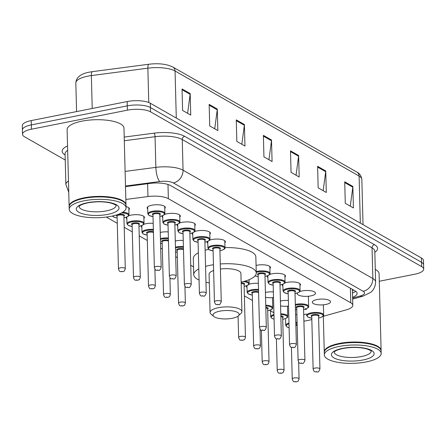 <?xml version="1.0" encoding="UTF-8"?>
<svg xmlns="http://www.w3.org/2000/svg" width="446" height="446" viewBox="0 0 446 446"><rect width="100%" height="100%" fill="white"/><g stroke="black" fill="none" stroke-linecap="round" stroke-linejoin="round"><path stroke-width="0.67" d="M164.496 214.454A9.098 2.932 -1.5 0 1 166.888 213.79A9.098 2.932 -1.5 0 1 180.323 216.031A9.098 2.932 -1.5 0 1 179.783 217.063M179.515 223.028A9.098 2.932 -1.5 0 1 181.912 222.364A9.098 2.932 -1.5 0 1 195.342 224.606A9.098 2.932 -1.5 0 1 194.802 225.637M194.534 231.602A9.098 2.932 -1.5 0 1 196.931 230.939A9.098 2.932 -1.5 0 1 210.367 233.18A9.098 2.932 -1.5 0 1 209.821 234.211M209.553 240.177A9.098 2.932 -1.5 0 1 211.95 239.513A9.098 2.932 -1.5 0 1 225.386 241.749A9.098 2.932 -1.5 0 1 224.845 242.786M256.071 265.448A9.098 2.932 -1.5 0 1 257.013 265.236A9.098 2.932 -1.5 0 1 270.443 267.472A9.098 2.932 -1.5 0 1 269.902 268.509M269.635 274.474A9.098 2.932 -1.5 0 1 272.032 273.811A9.098 2.932 -1.5 0 1 285.468 276.046A9.098 2.932 -1.5 0 1 284.922 277.083M284.654 283.048A9.098 2.932 -1.5 0 1 287.051 282.385A9.098 2.932 -1.5 0 1 300.487 284.62A9.098 2.932 -1.5 0 1 299.946 285.657M299.679 291.623A9.098 2.932 -1.5 0 1 302.07 290.959A9.098 2.932 -1.5 0 1 315.506 293.195A9.098 2.932 -1.5 0 1 310.75 295.91A9.098 2.932 -1.5 0 1 297.315 293.674A9.098 2.932 -1.5 0 1 297.599 292.916M317.095 299.534A9.098 2.932 -1.5 0 1 330.525 301.769A9.098 2.932 -1.5 0 1 325.77 304.484A9.098 2.932 -1.5 0 1 312.334 302.249A9.098 2.932 -1.5 0 1 317.095 299.534M147.71 208.934A9.098 2.932 -1.5 0 1 147.113 207.931A9.098 2.932 -1.5 0 1 151.869 205.216A9.098 2.932 -1.5 0 1 165.304 207.457A9.098 2.932 -1.5 0 1 164.764 208.488M304.64 309.212A9.098 2.932 -1.5 0 1 306.447 309.552M306.564 313.99A9.098 2.932 -1.5 0 1 304.897 314.408A9.098 2.932 -1.5 0 1 303.726 314.603M280.434 301.044A9.098 2.932 -1.5 0 1 281.203 300.877A9.098 2.932 -1.5 0 1 288.389 300.504M265.409 292.47A9.098 2.932 -1.5 0 1 266.178 292.303A9.098 2.932 -1.5 0 1 273.365 291.929M248.762 284.392A9.098 2.932 -1.5 0 1 251.159 283.728A9.098 2.932 -1.5 0 1 258.345 283.355M143.623 224.371A9.098 2.932 -1.5 0 1 146.02 223.708A9.098 2.932 -1.5 0 1 153.207 223.335M128.599 215.797A9.098 2.932 -1.5 0 1 130.996 215.134A9.098 2.932 -1.5 0 1 144.432 217.375A9.098 2.932 -1.5 0 1 143.891 218.406M160.27 232.455A9.098 2.932 -1.5 0 1 161.039 232.282A9.098 2.932 -1.5 0 1 168.226 231.909M175.289 241.03A9.098 2.932 -1.5 0 1 176.059 240.857A9.098 2.932 -1.5 0 1 183.245 240.483M126.028 206.621A9.098 2.932 -1.5 0 1 129.412 208.8A9.098 2.932 -1.5 0 1 128.872 209.832M322.898 316.398L346.38 309.831A17.059 5.497 178.5 0 0 352.819 305.326A17.059 5.497 178.5 0 0 350.757 302.795L168.359 198.676A17.059 5.497 178.5 0 0 147.96 196.558L125.839 199.462M303.899 321.109A17.059 5.497 178.5 0 0 310.226 319.944L311.826 319.498M106.293 217.063L117.276 223.335M124.205 227.287L132.295 231.909M139.224 235.862L147.319 240.483M160.677 248.11L162.338 249.058M175.702 256.684L177.357 257.632M190.721 265.259L193.531 266.864M244.369 295.882L252.458 300.498M269.646 310.31L273.911 312.746M162.729 217.509A9.098 2.932 -1.5 0 1 162.132 216.505A9.098 2.932 -1.5 0 1 162.416 215.747M177.748 226.083A9.098 2.932 -1.5 0 1 177.151 225.079A9.098 2.932 -1.5 0 1 177.436 224.321M192.767 234.657A9.098 2.932 -1.5 0 1 192.17 233.654A9.098 2.932 -1.5 0 1 192.455 232.896M207.786 243.232A9.098 2.932 -1.5 0 1 207.195 242.228A9.098 2.932 -1.5 0 1 207.479 241.47M267.868 277.529A9.098 2.932 -1.5 0 1 267.277 276.526A9.098 2.932 -1.5 0 1 267.555 275.767M282.892 286.103A9.098 2.932 -1.5 0 1 282.296 285.1A9.098 2.932 -1.5 0 1 282.58 284.342M126.837 218.852A9.098 2.932 -1.5 0 1 126.24 217.849A9.098 2.932 -1.5 0 1 126.525 217.09M141.856 227.427A9.098 2.932 -1.5 0 1 141.259 226.423A9.098 2.932 -1.5 0 1 141.544 225.665M246.995 287.447A9.098 2.932 -1.5 0 1 246.404 286.443A9.098 2.932 -1.5 0 1 246.688 285.685M273.51 297.482A9.098 2.932 -1.5 0 1 265.537 297.354M288.534 306.056A9.098 2.932 -1.5 0 1 280.562 305.928M296.902 314.703A9.098 2.932 -1.5 0 1 295.581 314.502M295.453 309.619A9.098 2.932 -1.5 0 1 296.01 309.496M65.228 160.014L24.591 136.816A17.059 5.497 -1.5 0 1 22.523 134.291A17.059 5.497 -1.5 0 1 31.449 129.201L127.389 110.162A17.059 5.497 -1.5 0 1 150.514 111.829L421.637 266.602A17.059 5.497 -1.5 0 1 423.7 269.128A17.059 5.497 -1.5 0 1 414.78 274.218L379.295 281.259M22.523 134.291L22.3 125.677A17.059 5.497 -1.5 0 1 31.22 120.587L127.16 101.549L127.277 105.858A17.059 5.497 -1.5 0 1 150.397 107.525L421.526 262.293A17.059 5.497 -1.5 0 1 423.588 264.824A17.059 5.497 -1.5 0 0 421.526 262.293L150.397 107.525A17.059 5.497 -1.5 0 0 127.277 105.858L31.332 124.891L127.277 105.858L127.389 110.162M22.412 129.981A17.059 5.497 -1.5 0 1 31.332 124.891A17.059 5.497 -1.5 0 0 22.412 129.981M352.608 297.292A17.059 5.497 178.5 0 0 357.107 293.418A17.059 5.497 178.5 0 0 355.038 290.892L170.45 185.514A17.059 5.497 178.5 0 0 150.051 183.401L125.504 186.623M355.685 291.299A17.059 5.497 -1.5 0 1 352.496 292.983M127.16 101.549A17.059 5.497 -1.5 0 1 150.285 103.221L421.409 257.989A17.059 5.497 -1.5 0 1 423.477 260.52L423.7 269.128M325.736 170.957L326.299 192.482L318.165 187.838L317.602 166.313L325.736 170.957A4.549 3.802 -60.3 0 1 325.697 171.716L317.624 167.111M352.847 186.434L353.416 207.959L345.282 203.315L344.719 181.79L352.847 186.434A4.549 3.802 -60.3 0 1 352.808 187.192L344.736 182.587M244.402 124.523L244.965 146.054L236.832 141.41L236.269 119.885L244.402 124.523A4.549 3.802 -60.3 0 1 244.358 125.287L236.285 120.676M217.286 109.047L217.849 130.572L209.72 125.934L209.152 104.403L217.286 109.047A4.549 3.802 -60.3 0 1 217.247 109.805L209.174 105.2M190.174 93.571L190.737 115.096L182.604 110.452L182.04 88.927L190.174 93.571A4.549 3.802 -60.3 0 1 190.135 94.329L182.063 89.724M298.625 155.481L299.188 177.006L291.054 172.362L290.491 150.837L298.625 155.481A4.549 3.802 -60.3 0 1 298.586 156.239L290.513 151.629M271.514 140.005L272.077 161.53L263.943 156.886L263.38 135.361L271.514 140.005A4.549 3.802 -60.3 0 1 271.469 140.763L263.402 136.153M268.944 159.74L271.469 140.763M296.055 175.217L298.586 156.239M187.604 113.306L190.135 94.329M214.721 128.788L217.247 109.805M241.832 144.264L244.358 125.287M350.283 206.169L352.808 187.192M323.166 190.693L325.697 171.716M69.152 206.587A28.433 9.165 -1.5 0 1 69.13 206.32A28.433 9.165 -1.5 0 1 83.999 197.84A28.433 9.165 -1.5 0 1 125.984 204.831A28.433 9.165 -1.5 0 1 125.978 205.104M69.13 206.32L67.123 129.635A28.433 9.165 -1.5 0 1 81.992 121.15A28.433 9.165 -1.5 0 1 123.971 128.147L125.984 204.831M70.897 203.571A28.148 9.071 -1.5 0 1 71.026 203.448A28.148 9.071 -1.5 0 1 84.143 198.186A28.148 9.071 -1.5 0 1 123.943 202.066A28.148 9.071 -1.5 0 1 124.077 202.183M69.208 209.28L69.147 206.86A28.433 9.165 -1.5 0 1 70.763 203.694A28.433 9.165 -1.5 0 1 84.015 198.375A28.433 9.165 -1.5 0 1 124.217 202.294A28.433 9.165 -1.5 0 1 125.995 205.372L126.056 207.791A28.433 9.165 -1.5 0 1 111.188 216.277A28.433 9.165 -1.5 0 1 69.208 209.28A28.433 9.165 -1.5 0 1 84.077 200.8A28.433 9.165 -1.5 0 1 126.056 207.791M232.31 318.282A13.079 4.215 -1.5 0 1 213.818 316.476A13.079 4.215 -1.5 0 1 219.839 311.163A13.079 4.215 -1.5 0 1 234.557 311.314A13.079 4.215 -1.5 0 1 238.404 315.835A13.079 4.215 -1.5 0 1 232.31 318.282M213.818 316.476L211.081 314.168A15.922 5.129 -1.5 0 1 210.083 312.445A15.922 5.129 -1.5 0 1 218.412 307.695A15.922 5.129 -1.5 0 1 241.922 311.615A15.922 5.129 -1.5 0 1 241.013 313.387L238.404 315.835M213.623 270.499A15.922 5.129 178.5 0 0 209.085 274.24L210.083 312.445M209.308 282.909A31.276 10.08 -1.5 0 1 205.963 282.268M199.078 280.066A31.276 10.08 -1.5 0 1 193.737 274.641A31.276 10.08 -1.5 0 1 198.788 268.944M205.545 266.385A31.276 10.08 -1.5 0 1 210.088 265.309A31.276 10.08 -1.5 0 1 213.472 264.718M193.737 274.641L193.313 258.496A31.276 10.08 -1.5 0 1 198.364 252.798M205.121 250.239A31.276 10.08 -1.5 0 1 208.589 249.386M241.922 311.615L240.918 273.404A15.922 5.129 178.5 0 0 220.408 269.016M220.279 263.965A31.276 10.08 -1.5 0 1 256.266 273.002A31.276 10.08 -1.5 0 1 241.147 282.078M224.968 247.586A31.276 10.08 -1.5 0 1 255.848 256.857L256.266 273.002M324.281 352.228A28.433 9.165 -1.5 0 1 324.259 351.961A28.433 9.165 -1.5 0 1 339.127 343.476A28.433 9.165 -1.5 0 1 381.107 350.472A28.433 9.165 -1.5 0 1 381.101 350.74M326.026 349.212A28.148 9.071 -1.5 0 1 326.154 349.09A28.148 9.071 -1.5 0 1 339.272 343.821A28.148 9.071 -1.5 0 1 379.072 347.707A28.148 9.071 -1.5 0 1 379.206 347.819M324.337 354.921L324.275 352.496A28.433 9.165 -1.5 0 1 325.892 349.335A28.433 9.165 -1.5 0 1 339.144 344.017A28.433 9.165 -1.5 0 1 379.345 347.936A28.433 9.165 -1.5 0 1 381.124 351.008L381.185 353.433A28.433 9.165 -1.5 0 1 366.317 361.912A28.433 9.165 -1.5 0 1 324.337 354.921A28.433 9.165 -1.5 0 1 339.205 346.436A28.433 9.165 -1.5 0 1 381.185 353.433M375.276 269.356A28.433 9.165 -1.5 0 1 379.1 273.783L381.107 350.472M352.435 290.513L353.394 290.246A17.059 9.946 -105.6 0 1 352.429 290.43M147.62 183.719L147.96 196.558M167.986 184.466L168.359 198.676M350.378 288.228L350.757 302.795M68.762 192.271L65.869 184.527A22.746 7.331 -1.5 0 1 68.472 180.998M65.094 154.94A25.589 8.245 -1.5 0 1 67.552 145.97M67.664 150.324A22.746 7.331 178.5 0 0 65.066 153.853L65.869 184.527M124.205 137.084L154.082 133.159A25.589 8.245 -1.5 0 1 184.677 136.331L374.478 244.676A25.589 8.245 -1.5 0 1 374.83 252.319M150.514 111.829L150.285 103.221M31.449 129.201L31.22 120.587M421.637 266.602L421.409 257.989M125.109 171.409L155.855 167.373L155.052 136.699L124.3 140.735M352.63 298.095L360.223 295.971A11.373 3.663 178.5 0 0 363.139 291.283L173.343 182.938A11.373 3.663 178.5 0 0 159.746 181.528A11.373 3.328 -97.5 0 1 155.855 167.373A22.746 7.331 -1.5 0 1 183.055 170.194L182.252 139.52A22.746 7.331 178.5 0 0 155.052 136.699A2.843 0.831 82.5 0 0 154.082 133.159M173.343 182.938A11.373 9.505 -60.3 0 0 183.055 170.194L372.85 278.538L372.048 247.865L182.252 139.52A2.843 2.375 119.7 0 1 184.677 136.331M363.139 291.283A11.373 9.505 -60.3 0 0 372.85 278.538A22.746 7.331 -1.5 0 1 375.604 281.911L374.802 251.232A22.746 7.331 178.5 0 0 372.048 247.865A2.843 2.375 119.7 0 1 374.478 244.676M159.746 181.528L125.488 186.027M352.658 299.06L363.005 296.161A11.373 6.629 -105.6 0 1 360.223 295.971M176.287 118.062L175.055 70.998A5.686 4.755 -60.3 0 0 172.875 67.051L356.917 172.111A5.686 4.755 119.7 0 1 359.097 176.059L175.055 70.998A22.746 7.331 178.5 0 0 147.86 68.177L91.358 75.591A22.746 7.331 178.5 0 0 87.723 76.188A22.746 7.331 178.5 0 0 75.826 82.973L76.573 111.589M75.826 82.973C76.294 75.58 83.987 73.138 89.323 72.157L92.417 71.65A5.686 1.661 -97.5 0 0 91.358 75.591L92.216 108.484M148.758 102.502L147.86 68.177A5.686 1.661 -97.5 0 1 148.919 64.235L92.417 71.65A5.686 1.661 -97.5 0 1 92.517 71.65M356.917 172.111C359.599 173.371 361.243 175.808 361.845 179.426A22.746 7.331 178.5 0 0 359.097 176.059L360.329 223.123M172.875 67.051C166.653 64.023 158.665 63.087 148.919 64.235A5.686 1.661 -97.5 0 1 149.02 64.235M116.099 205.483A18.542 5.976 -1.5 0 1 106.404 210.891A18.542 5.976 -1.5 0 1 79.037 206.453M107.832 214.359A21.386 6.891 -1.5 0 1 78.842 212.263A21.386 6.891 -1.5 0 1 87.438 202.718A21.386 6.891 -1.5 0 1 116.428 204.809A21.386 6.891 -1.5 0 1 107.832 214.359M371.228 351.125A18.542 5.976 -1.5 0 1 361.533 356.532A18.542 5.976 -1.5 0 1 334.166 352.095M362.96 359.994A21.386 6.891 -1.5 0 1 333.97 357.904A21.386 6.891 -1.5 0 1 342.567 348.354A21.386 6.891 -1.5 0 1 371.551 350.445A21.386 6.891 -1.5 0 1 362.96 359.994M122.728 212.251A8.53 2.748 -1.5 0 1 129 214.732C128.325 215.546 130.316 215.964 124.378 217.681L123.955 217.76M123.955 217.72A7.961 2.564 178.5 0 0 124.278 217.659A7.961 2.564 178.5 0 0 128.314 214.849A7.961 2.564 178.5 0 0 121.557 212.926M117.092 216.243A3.981 1.282 -1.5 0 1 118.586 214.409A3.981 1.282 -1.5 0 1 123.347 214.537A3.981 1.282 -1.5 0 1 123.91 216.065M117.086 216.12L118.469 268.86A3.412 1.098 -1.5 0 1 120.253 267.845A3.412 1.098 -1.5 0 1 125.293 268.682L123.91 215.942A3.412 1.098 178.5 0 0 118.87 215.106A3.412 1.098 178.5 0 0 117.086 216.12L117.086 216.087M122.221 271.62L121.68 271.307L122.221 271.62M112.582 215.981A7.961 2.564 178.5 0 0 117.136 217.904M126.787 216.99L126.965 223.753A8.53 2.748 -1.5 0 1 131.425 221.21A8.53 2.748 -1.5 0 1 144.019 223.307C143.344 224.121 145.335 224.539 139.397 226.256L138.979 226.334M138.974 226.295A7.961 2.564 178.5 0 0 139.303 226.233A7.961 2.564 178.5 0 0 142.503 222.682A7.961 2.564 178.5 0 0 131.709 221.902A7.961 2.564 178.5 0 0 127.55 224.338A7.961 2.564 178.5 0 0 132.155 226.479M132.111 224.817A3.981 1.282 -1.5 0 1 133.605 222.983A3.981 1.282 -1.5 0 1 138.366 223.111A3.981 1.282 -1.5 0 1 138.935 224.639M132.105 224.695L133.488 277.434A3.412 1.098 -1.5 0 1 135.272 276.42A3.412 1.098 -1.5 0 1 140.312 277.256L138.929 224.516A3.412 1.098 178.5 0 0 133.895 223.68A3.412 1.098 178.5 0 0 132.105 224.695L132.111 224.661M137.24 280.194L136.699 279.882L137.24 280.194M141.806 225.565L141.984 232.327A8.53 2.748 -1.5 0 1 146.444 229.785A8.53 2.748 -1.5 0 1 153.363 229.445M153.385 230.181A7.961 2.564 178.5 0 0 146.728 230.476A7.961 2.564 178.5 0 0 142.569 232.912A7.961 2.564 178.5 0 0 147.174 235.053M147.13 233.392A3.981 1.282 -1.5 0 1 148.63 231.558A3.981 1.282 -1.5 0 1 153.424 231.697M153.446 232.539A3.412 1.098 178.5 0 0 148.914 232.255A3.412 1.098 178.5 0 0 147.13 233.269L147.119 233.219M150.291 284.994A3.412 1.098 -1.5 0 1 155.331 285.83C154.06 289.526 154.723 287.648 152.744 288.863C150.207 288.322 149.839 289.967 148.507 286.009A3.412 1.098 -1.5 0 1 150.291 284.994M152.264 288.768L151.718 288.456L152.264 288.768M160.432 238.593A8.53 2.748 -1.5 0 1 161.463 238.359A8.53 2.748 -1.5 0 1 168.387 238.019M168.404 238.755A7.961 2.564 178.5 0 0 161.747 239.05A7.961 2.564 178.5 0 0 160.448 239.368M162.149 241.966A3.981 1.282 -1.5 0 1 163.649 240.132A3.981 1.282 -1.5 0 1 168.443 240.271M168.465 241.113A3.412 1.098 178.5 0 0 163.933 240.829A3.412 1.098 178.5 0 0 162.149 241.844L162.149 241.81M165.315 293.568A3.412 1.098 -1.5 0 1 170.35 294.405C169.079 298.101 169.742 296.222 167.763 297.437C165.226 296.897 164.864 298.541 163.531 294.583A3.412 1.098 -1.5 0 1 165.315 293.568M167.283 297.343L166.737 297.03L167.283 297.343M160.554 243.332A7.961 2.564 178.5 0 0 162.193 243.622M175.451 247.168A8.53 2.748 -1.5 0 1 176.482 246.933A8.53 2.748 -1.5 0 1 183.406 246.593M183.423 247.329A7.961 2.564 178.5 0 0 176.772 247.625A7.961 2.564 178.5 0 0 175.473 247.943M177.174 250.54A3.981 1.282 -1.5 0 1 178.668 248.706A3.981 1.282 -1.5 0 1 183.462 248.846M183.484 249.688A3.412 1.098 178.5 0 0 178.952 249.403A3.412 1.098 178.5 0 0 177.168 250.418L177.168 250.384M180.335 302.143A3.412 1.098 -1.5 0 1 185.374 302.979C184.098 306.675 184.761 304.796 182.788 306.012C180.245 305.471 179.883 307.116 178.551 303.157A3.412 1.098 -1.5 0 1 180.335 302.143M182.303 305.917L181.762 305.605L182.303 305.917M175.573 251.906A7.961 2.564 178.5 0 0 177.218 252.196M245.032 281.091A8.53 2.748 -1.5 0 1 249.158 283.327C248.489 284.141 250.479 284.559 244.542 286.276L244.118 286.354M244.118 286.315A7.961 2.564 178.5 0 0 244.441 286.254A7.961 2.564 178.5 0 0 248.578 283.684A7.961 2.564 178.5 0 0 243.187 281.599M240.416 336.44A3.412 1.098 -1.5 0 1 245.451 337.276C244.179 340.973 244.843 339.094 242.864 340.309C240.327 339.768 239.965 341.413 238.632 337.455A3.412 1.098 -1.5 0 1 240.416 336.44M242.384 340.214L241.844 339.902L242.384 340.214M245.451 337.276L244.073 284.537A3.412 1.098 178.5 0 0 241.186 283.528M241.163 282.803A3.981 1.282 -1.5 0 1 244.073 284.66M246.95 285.585L247.123 292.347A8.53 2.748 -1.5 0 1 251.589 289.805A8.53 2.748 -1.5 0 1 258.507 289.465M258.524 290.201A7.961 2.564 178.5 0 0 251.873 290.497A7.961 2.564 178.5 0 0 247.714 292.933A7.961 2.564 178.5 0 0 252.319 295.068M252.274 293.412A3.981 1.282 -1.5 0 1 253.768 291.578A3.981 1.282 -1.5 0 1 258.563 291.717M258.585 292.559A3.412 1.098 178.5 0 0 254.053 292.275A3.412 1.098 178.5 0 0 252.269 293.29L252.258 293.239M255.435 345.014A3.412 1.098 -1.5 0 1 260.475 345.851C259.198 349.547 259.862 347.668 257.888 348.883C255.346 348.343 254.984 349.987 253.651 346.029A3.412 1.098 -1.5 0 1 255.435 345.014M257.403 348.789L256.863 348.477L257.403 348.789M265.744 305.226A8.53 2.748 -1.5 0 1 272.74 307.746C272.071 308.554 274.056 308.978 268.118 310.695L267.7 310.773M267.7 310.734A7.961 2.564 178.5 0 0 268.024 310.672A7.961 2.564 178.5 0 0 272.093 307.935A7.961 2.564 178.5 0 0 265.766 305.95M263.993 360.853A3.412 1.098 -1.5 0 1 269.033 361.695C267.762 365.391 268.425 363.507 266.446 364.728C263.909 364.181 263.541 365.826 262.209 361.873A3.412 1.098 -1.5 0 1 263.993 360.853M265.967 364.627L265.42 364.321L265.967 364.627M269.033 361.695L267.65 308.955A3.412 1.098 178.5 0 0 265.822 308.03M265.799 307.288A3.981 1.282 -1.5 0 1 267.656 309.078M280.768 313.8A8.53 2.748 -1.5 0 1 287.759 316.32C287.09 317.128 289.08 317.552 283.138 319.269L282.719 319.347M282.719 319.308A7.961 2.564 178.5 0 0 283.043 319.247A7.961 2.564 178.5 0 0 287.118 316.509A7.961 2.564 178.5 0 0 280.785 314.525M279.018 369.427A3.412 1.098 -1.5 0 1 284.052 370.269C282.781 373.965 283.444 372.081 281.465 373.302C278.928 372.756 278.566 374.4 277.234 370.448A3.412 1.098 -1.5 0 1 279.018 369.427M280.986 373.202L280.445 372.895L280.986 373.202M284.052 370.269L282.675 317.53A3.412 1.098 178.5 0 0 280.841 316.604M270.549 310.829L270.705 316.766A8.53 2.748 -1.5 0 1 273.955 314.508M280.818 315.863A3.981 1.282 -1.5 0 1 282.675 317.652M273.978 315.283A7.961 2.564 178.5 0 0 274.078 319.152M295.787 322.374A8.53 2.748 -1.5 0 1 297.108 322.458M297.125 323.194A7.961 2.564 178.5 0 0 295.804 323.099M294.037 378.002A3.412 1.098 -1.5 0 1 299.076 378.844C297.8 382.54 298.463 380.655 296.49 381.876C293.947 381.33 293.585 382.975 292.253 379.022A3.412 1.098 -1.5 0 1 294.037 378.002M296.005 381.776L295.464 381.469L296.005 381.776M297.187 325.547A3.412 1.098 178.5 0 0 295.86 325.179M285.568 319.336L285.724 325.34A8.53 2.748 -1.5 0 1 288.98 323.082M295.843 324.437A3.981 1.282 -1.5 0 1 297.164 324.705M288.997 323.857A7.961 2.564 178.5 0 0 289.097 327.726M153.028 216.594L149.036 215.468L147.838 213.835A8.53 2.748 -1.5 0 1 152.298 211.292A8.53 2.748 -1.5 0 1 164.892 213.389L164.708 206.448M159.846 216.377A7.961 2.564 178.5 0 0 160.175 216.316A7.961 2.564 178.5 0 0 163.375 212.764A7.961 2.564 178.5 0 0 152.582 211.984A7.961 2.564 178.5 0 0 148.423 214.42A7.961 2.564 178.5 0 0 153.028 216.555M152.984 214.9A3.981 1.282 -1.5 0 1 154.478 213.065A3.981 1.282 -1.5 0 1 159.239 213.194A3.981 1.282 -1.5 0 1 159.807 214.721M159.802 214.565L159.802 214.598A3.412 1.098 178.5 0 0 154.762 213.762A3.412 1.098 178.5 0 0 152.978 214.777L152.984 214.743M161.184 267.338C160.259 269.836 159.395 270.845 158.598 270.371C156.061 269.83 155.693 271.469 154.361 267.516A3.412 1.098 -1.5 0 1 156.145 266.502A3.412 1.098 -1.5 0 1 161.184 267.338L159.802 214.598M157.572 269.964L158.113 270.276L157.572 269.964M168.047 225.169L164.056 224.043L162.857 222.409A8.53 2.748 -1.5 0 1 167.317 219.867A8.53 2.748 -1.5 0 1 179.911 221.963L179.727 215.022M174.871 224.951A7.961 2.564 178.5 0 0 175.194 224.89A7.961 2.564 178.5 0 0 178.394 221.339A7.961 2.564 178.5 0 0 167.601 220.558A7.961 2.564 178.5 0 0 163.442 222.994A7.961 2.564 178.5 0 0 168.047 225.13M168.003 223.474A3.981 1.282 -1.5 0 1 169.497 221.64A3.981 1.282 -1.5 0 1 174.263 221.768A3.981 1.282 -1.5 0 1 174.826 223.295M174.821 223.139L174.821 223.173A3.412 1.098 178.5 0 0 169.787 222.337A3.412 1.098 178.5 0 0 168.003 223.351L168.003 223.318M176.203 275.912C175.278 278.41 174.414 279.419 173.617 278.945C171.08 278.404 170.712 280.043 169.38 276.091A3.412 1.098 -1.5 0 1 171.164 275.076A3.412 1.098 -1.5 0 1 176.203 275.912L174.821 223.173M172.591 278.538L173.132 278.85L172.591 278.538M183.066 233.743L179.08 232.617L177.876 230.983A8.53 2.748 -1.5 0 1 182.336 228.441A8.53 2.748 -1.5 0 1 194.93 230.537L194.751 223.597M189.89 233.526A7.961 2.564 178.5 0 0 190.213 233.464A7.961 2.564 178.5 0 0 193.413 229.913A7.961 2.564 178.5 0 0 182.62 229.132A7.961 2.564 178.5 0 0 178.461 231.569A7.961 2.564 178.5 0 0 183.066 233.704M183.022 232.048A3.981 1.282 -1.5 0 1 184.521 230.214A3.981 1.282 -1.5 0 1 189.282 230.342A3.981 1.282 -1.5 0 1 189.845 231.87M189.84 231.714L189.84 231.747A3.412 1.098 178.5 0 0 184.806 230.911A3.412 1.098 178.5 0 0 183.022 231.926L183.022 231.892M191.222 284.487C190.297 286.984 189.439 287.993 188.636 287.519C186.099 286.973 185.737 288.618 184.404 284.665A3.412 1.098 -1.5 0 1 186.188 283.65A3.412 1.098 -1.5 0 1 191.222 284.487L189.84 231.747M187.61 287.113L188.156 287.425L187.61 287.113M198.091 242.317L194.099 241.191L192.895 239.558A8.53 2.748 -1.5 0 1 197.355 237.016A8.53 2.748 -1.5 0 1 209.949 239.112L209.771 232.171M204.909 242.1A7.961 2.564 178.5 0 0 205.232 242.039A7.961 2.564 178.5 0 0 208.433 238.487A7.961 2.564 178.5 0 0 197.645 237.707A7.961 2.564 178.5 0 0 193.48 240.138A7.961 2.564 178.5 0 0 198.085 242.278M198.046 240.623A3.981 1.282 -1.5 0 1 199.54 238.788A3.981 1.282 -1.5 0 1 204.301 238.917A3.981 1.282 -1.5 0 1 204.865 240.444M204.859 240.288L204.865 240.322A3.412 1.098 178.5 0 0 199.825 239.485A3.412 1.098 178.5 0 0 198.041 240.5L198.041 240.466M206.242 293.061C205.316 295.559 204.458 296.568 203.66 296.094C201.118 295.547 200.756 297.192 199.423 293.239A3.412 1.098 -1.5 0 1 201.207 292.225A3.412 1.098 -1.5 0 1 206.242 293.061L204.865 240.322M202.635 295.687L203.175 295.999L202.635 295.687M213.11 250.892L209.118 249.766L207.914 248.132A8.53 2.748 -1.5 0 1 212.38 245.59A8.53 2.748 -1.5 0 1 224.974 247.686L224.79 240.745M219.928 250.674A7.961 2.564 178.5 0 0 220.252 250.613A7.961 2.564 178.5 0 0 223.452 247.062A7.961 2.564 178.5 0 0 212.664 246.281A7.961 2.564 178.5 0 0 208.505 248.712A7.961 2.564 178.5 0 0 213.11 250.853M213.065 249.197A3.981 1.282 -1.5 0 1 214.559 247.363A3.981 1.282 -1.5 0 1 219.32 247.491A3.981 1.282 -1.5 0 1 219.889 249.019M219.878 248.862L219.884 248.896A3.412 1.098 178.5 0 0 214.844 248.06A3.412 1.098 178.5 0 0 213.06 249.074L213.06 249.041M221.266 301.635C220.341 304.133 219.477 305.142 218.679 304.668C216.137 304.122 215.775 305.766 214.442 301.814A3.412 1.098 -1.5 0 1 216.226 300.799A3.412 1.098 -1.5 0 1 221.266 301.635L219.884 248.896M217.654 304.261L218.194 304.573L217.654 304.261M256.233 271.597A8.53 2.748 -1.5 0 1 257.437 271.313A8.53 2.748 -1.5 0 1 270.031 273.409L269.852 266.468M264.991 276.397A7.961 2.564 178.5 0 0 265.314 276.336A7.961 2.564 178.5 0 0 268.514 272.785A7.961 2.564 178.5 0 0 257.721 272.004A7.961 2.564 178.5 0 0 256.249 272.372M255.106 275.84A7.961 2.564 178.5 0 0 258.167 276.576M258.128 274.92A3.981 1.282 -1.5 0 1 259.622 273.086A3.981 1.282 -1.5 0 1 264.383 273.214A3.981 1.282 -1.5 0 1 264.946 274.742M264.941 274.585L264.946 274.619A3.412 1.098 178.5 0 0 259.906 273.783A3.412 1.098 178.5 0 0 258.123 274.797L258.123 274.764M266.323 327.358C265.398 329.856 264.539 330.865 263.737 330.391C261.2 329.845 260.838 331.49 259.505 327.537A3.412 1.098 -1.5 0 1 261.289 326.522A3.412 1.098 -1.5 0 1 266.323 327.358L264.946 274.619M262.716 329.984L263.257 330.291L262.716 329.984M273.192 285.189L269.2 284.063L267.996 282.43A8.53 2.748 -1.5 0 1 272.456 279.887A8.53 2.748 -1.5 0 1 285.055 281.983L284.871 275.043M280.01 284.972A7.961 2.564 178.5 0 0 280.333 284.91A7.961 2.564 178.5 0 0 283.533 281.359A7.961 2.564 178.5 0 0 272.746 280.579A7.961 2.564 178.5 0 0 268.587 283.009A7.961 2.564 178.5 0 0 273.192 285.15M273.147 283.494A3.981 1.282 -1.5 0 1 274.641 281.66A3.981 1.282 -1.5 0 1 279.402 281.788A3.981 1.282 -1.5 0 1 279.965 283.316M279.96 283.16L279.965 283.193A3.412 1.098 178.5 0 0 274.926 282.357A3.412 1.098 178.5 0 0 273.142 283.372L273.142 283.338M281.348 335.933C280.423 338.43 279.558 339.439 278.761 338.966C276.219 338.419 275.857 340.064 274.524 336.111A3.412 1.098 -1.5 0 1 276.308 335.097A3.412 1.098 -1.5 0 1 281.348 335.933L279.965 283.193M277.735 338.559L278.276 338.865L277.735 338.559M288.211 293.763L284.219 292.637L283.02 291.004A8.53 2.748 -1.5 0 1 287.48 288.462A8.53 2.748 -1.5 0 1 300.074 290.558L299.89 283.617M295.029 293.546A7.961 2.564 178.5 0 0 295.358 293.485A7.961 2.564 178.5 0 0 298.558 289.933A7.961 2.564 178.5 0 0 287.765 289.153A7.961 2.564 178.5 0 0 283.606 291.584A7.961 2.564 178.5 0 0 288.211 293.724M288.166 292.069A3.981 1.282 -1.5 0 1 289.66 290.235A3.981 1.282 -1.5 0 1 294.421 290.363A3.981 1.282 -1.5 0 1 294.99 291.89M294.984 291.734L294.984 291.768A3.412 1.098 178.5 0 0 289.945 290.926A3.412 1.098 178.5 0 0 288.161 291.946L288.166 291.913M296.367 344.507C295.442 347.005 294.577 348.014 293.78 347.54C291.244 346.994 290.876 348.638 289.543 344.686A3.412 1.098 -1.5 0 1 291.327 343.665A3.412 1.098 -1.5 0 1 296.367 344.507L294.984 291.768M292.754 347.133L293.295 347.44L292.754 347.133M295.319 304.462A8.53 2.748 -1.5 0 1 296.038 304.3A8.53 2.748 -1.5 0 1 308.632 306.402L308.37 296.255M303.592 309.39A7.961 2.564 178.5 0 0 303.916 309.329A7.961 2.564 178.5 0 0 307.116 305.772A7.961 2.564 178.5 0 0 296.322 304.997A7.961 2.564 178.5 0 0 295.336 305.22M295.447 309.346A7.961 2.564 178.5 0 0 296.768 309.569M296.724 307.913A3.981 1.282 -1.5 0 1 298.223 306.079A3.981 1.282 -1.5 0 1 302.985 306.201A3.981 1.282 -1.5 0 1 303.548 307.734M303.542 307.573L303.548 307.612A3.412 1.098 178.5 0 0 298.508 306.77A3.412 1.098 178.5 0 0 296.724 307.79L296.724 307.751M304.925 360.351C303.999 362.849 303.141 363.858 302.338 363.384C299.801 362.838 299.439 364.482 298.106 360.53A3.412 1.098 -1.5 0 1 299.89 359.509A3.412 1.098 -1.5 0 1 304.925 360.351L303.548 307.612M301.312 362.977L301.858 363.284L301.312 362.977M311.793 318.176L307.801 317.05L306.597 315.422A8.53 2.748 -1.5 0 1 311.057 312.875A8.53 2.748 -1.5 0 1 323.651 314.976L323.389 304.83M318.611 317.965A7.961 2.564 178.5 0 0 318.935 317.903A7.961 2.564 178.5 0 0 322.135 314.346A7.961 2.564 178.5 0 0 311.347 313.566A7.961 2.564 178.5 0 0 307.183 316.002A7.961 2.564 178.5 0 0 311.787 318.143M311.748 316.487A3.981 1.282 -1.5 0 1 313.243 314.653A3.981 1.282 -1.5 0 1 318.004 314.776A3.981 1.282 -1.5 0 1 318.567 316.309M318.561 316.147L318.567 316.186A3.412 1.098 178.5 0 0 313.527 315.344A3.412 1.098 178.5 0 0 311.743 316.365L311.743 316.325M319.944 368.926C319.024 371.423 318.16 372.432 317.362 371.958C314.82 371.412 314.458 373.057 313.125 369.104A3.412 1.098 -1.5 0 1 314.909 368.084A3.412 1.098 -1.5 0 1 319.944 368.926L318.567 316.186M316.337 371.551L316.877 371.858L316.337 371.551M353.394 290.246L353.739 290.145M352.401 289.382L352.819 305.326M363.005 296.161L370.726 292.336C372.014 291.361 375.437 288.194 375.604 281.911M361.845 179.426L363.033 224.667M79.026 206.331L79.499 205.963C80.654 204.87 83.463 203.816 87.923 202.813C96.776 201.297 104.743 201.464 111.812 203.326C118.184 205.812 115.347 205.383 116.133 205.539L116.099 205.361M324.259 351.961L323.328 316.281M334.154 351.972L334.628 351.604C335.782 350.506 338.586 349.458 343.052 348.454C351.905 346.938 359.866 347.105 366.941 348.962C373.313 351.454 370.475 351.024 371.262 351.175L371.228 351.002M125.293 268.682C124.016 272.378 124.679 270.499 122.706 271.714C120.164 271.174 119.801 272.818 118.469 268.86M129 214.732L128.816 207.791M112.258 216.054L114.555 217.408L117.136 217.938M140.312 277.256C139.035 280.952 139.698 279.073 137.725 280.289C135.188 279.748 134.82 281.393 133.488 277.434M144.019 223.307L143.835 216.366M126.965 223.753L128.164 225.386L132.155 226.512M155.331 285.83L154.896 269.122M148.507 286.009L147.13 233.269M141.984 232.327L143.188 233.96L147.174 235.087M170.35 294.405L169.915 277.696M163.531 294.583L162.149 241.844M160.554 243.382L162.193 243.661M185.374 302.979L184.934 286.271M178.551 303.157L177.168 250.418M175.573 251.957L177.218 252.235M249.158 283.327L249.063 279.698M238.632 337.455L238.075 316.114M260.475 345.851L260.035 329.137M253.651 346.029L252.269 293.29M247.123 292.347L248.327 293.981L252.319 295.107M272.74 307.746L272.473 297.599M262.209 361.873L261.384 330.202M287.759 316.32L287.497 306.173M277.234 370.448L276.403 338.776M270.705 316.766L271.909 318.394L274.078 319.202M299.076 378.844L298.636 362.13M292.253 379.022L291.422 347.35M285.724 325.34L286.929 326.968L289.103 327.777M159.852 216.416L160.27 216.338C163.86 215.323 165.399 214.342 164.892 213.389M154.361 267.516L152.978 214.777M147.838 213.835L147.654 206.894M174.871 224.99L175.289 224.912C178.879 223.898 180.418 222.916 179.911 221.963M169.38 276.091L168.003 223.351M162.857 222.409L162.679 215.647M189.89 233.565L190.308 233.487C193.899 232.472 195.437 231.491 194.93 230.537M184.404 284.665L183.022 231.926M177.876 230.983L177.698 224.215M204.909 242.139L205.333 242.061C208.918 241.046 210.462 240.065 209.949 239.112M199.423 293.239L198.041 240.5M192.895 239.558L192.717 232.79M219.928 250.713L220.352 250.635C223.942 249.621 225.481 248.639 224.974 247.686M214.442 301.814L213.06 249.074M207.914 248.132L207.741 241.364M255.056 275.901L258.167 276.615M264.991 276.436L265.409 276.358C268.999 275.344 270.544 274.362 270.031 273.409M259.505 327.537L258.123 274.797M280.01 285.011L280.434 284.933C284.018 283.918 285.563 282.937 285.055 281.983M274.524 336.111L273.142 283.372M267.996 282.43L267.823 275.661M295.035 293.585L295.453 293.507C299.043 292.492 300.582 291.511 300.074 290.558M289.543 344.686L288.161 291.946M283.02 291.004L282.842 284.236M295.447 309.396L296.768 309.602M303.592 309.424L304.01 309.346C307.601 308.337 309.139 307.35 308.632 306.402M298.106 360.53L296.724 307.79M318.611 317.998L319.035 317.92C322.62 316.911 324.164 315.924 323.651 314.976M313.125 369.104L311.743 316.365"/></g></svg>
